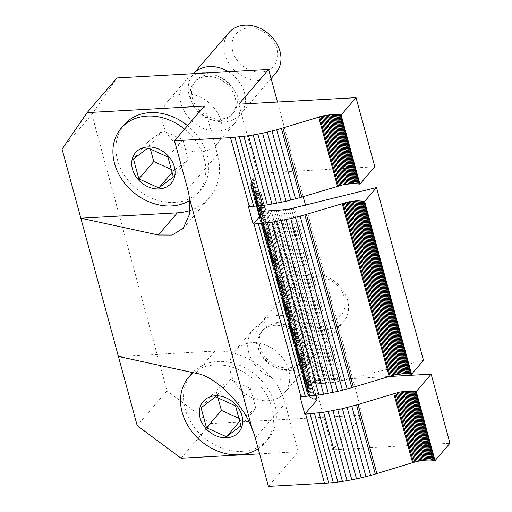 <?xml version="1.0" encoding="UTF-8"?>
<svg xmlns="http://www.w3.org/2000/svg" width="512" height="512" viewBox="0 0 512 512"><rect width="100%" height="100%" fill="white"/><g stroke="black" fill="none" stroke-linecap="round" stroke-linejoin="round"><path stroke-width="0.38" stroke-dasharray="2.56 1.92" d="M232.723 51.264A24.781 19.994 40.7 0 1 248.774 27.917A24.781 19.994 40.7 0 1 276.845 48.813A24.781 19.994 40.7 0 1 260.794 72.16A24.781 19.994 40.7 0 1 232.723 51.264M228.915 32.621A30.976 24.992 -139.3 0 0 224.819 54.349A30.976 24.992 -139.3 0 0 247.552 78.522A30.976 24.992 -139.3 0 0 275.885 73.011M300.333 300.128A24.781 19.994 40.7 0 1 316.384 276.781A24.781 19.994 40.7 0 1 344.461 297.67A24.781 19.994 40.7 0 1 328.41 321.018A24.781 19.994 40.7 0 1 300.333 300.128M347.59 300.141A30.976 24.992 -139.3 0 0 324.858 275.962A30.976 24.992 -139.3 0 0 296.525 281.478A30.976 24.992 -139.3 0 0 292.435 303.206A30.976 24.992 -139.3 0 0 315.168 327.379A30.976 24.992 -139.3 0 0 343.494 321.869A30.976 24.992 -139.3 0 0 347.59 300.141M190.97 99.814A24.781 19.994 40.7 0 1 194.246 82.432A24.781 19.994 40.7 0 1 216.909 78.022A24.781 19.994 40.7 0 1 235.098 97.363A24.781 19.994 40.7 0 1 231.821 114.746A24.781 19.994 40.7 0 1 209.158 119.155A24.781 19.994 40.7 0 1 190.97 99.814M205.261 73.018A32.525 26.24 40.7 0 1 239.008 100.448A32.525 26.24 40.7 0 1 234.714 123.258A32.525 26.24 40.7 0 1 204.966 129.05A32.525 26.24 40.7 0 1 181.094 103.667A32.525 26.24 40.7 0 1 185.395 80.851A32.525 26.24 40.7 0 1 199.155 73.357M192.378 98.182A24.781 19.994 40.7 0 1 195.654 80.8A24.781 19.994 40.7 0 1 218.317 76.39A24.781 19.994 40.7 0 1 236.499 95.731A24.781 19.994 40.7 0 1 233.229 113.114A24.781 19.994 40.7 0 1 210.56 117.523A24.781 19.994 40.7 0 1 192.378 98.182M228.346 71.731A30.976 24.992 40.7 0 1 244.403 92.646A30.976 24.992 40.7 0 1 240.307 114.374A30.976 24.992 40.7 0 1 211.981 119.891A30.976 24.992 40.7 0 1 189.248 95.712A30.976 24.992 40.7 0 1 193.338 73.984A30.976 24.992 40.7 0 1 193.626 73.664L193.338 73.984M163.2 124.474A32.525 26.24 40.7 0 1 167.501 101.658A32.525 26.24 40.7 0 1 197.248 95.866A32.525 26.24 40.7 0 1 221.12 121.254A32.525 26.24 40.7 0 1 216.819 144.064A32.525 26.24 40.7 0 1 187.072 149.856A32.525 26.24 40.7 0 1 163.2 124.474M258.586 348.672A24.781 19.994 40.7 0 1 261.862 331.29A24.781 19.994 40.7 0 1 284.525 326.88A24.781 19.994 40.7 0 1 302.714 346.221A24.781 19.994 40.7 0 1 299.437 363.603A24.781 19.994 40.7 0 1 276.774 368.013A24.781 19.994 40.7 0 1 258.586 348.672M248.71 352.525A32.525 26.24 40.7 0 1 253.005 329.709A32.525 26.24 40.7 0 1 282.752 323.923A32.525 26.24 40.7 0 1 306.624 349.306A32.525 26.24 40.7 0 1 302.323 372.122A32.525 26.24 40.7 0 1 272.576 377.907A32.525 26.24 40.7 0 1 248.71 352.525M259.987 347.04A24.781 19.994 40.7 0 1 263.264 329.658A24.781 19.994 40.7 0 1 285.926 325.248A24.781 19.994 40.7 0 1 304.115 344.589A24.781 19.994 40.7 0 1 300.838 361.971A24.781 19.994 40.7 0 1 278.176 366.381A24.781 19.994 40.7 0 1 259.987 347.04M256.858 344.576A30.976 24.992 40.7 0 1 260.954 322.848A30.976 24.992 40.7 0 1 289.28 317.331A30.976 24.992 40.7 0 1 312.019 341.51A30.976 24.992 40.7 0 1 307.923 363.238A30.976 24.992 40.7 0 1 279.59 368.749A30.976 24.992 40.7 0 1 256.858 344.576M230.816 373.331A32.525 26.24 40.7 0 1 235.117 350.515A32.525 26.24 40.7 0 1 264.864 344.73A32.525 26.24 40.7 0 1 288.73 370.112A32.525 26.24 40.7 0 1 284.429 392.928A32.525 26.24 40.7 0 1 254.688 398.714A32.525 26.24 40.7 0 1 230.816 373.331M189.696 200.474A50.33 40.614 -139.3 0 0 197.517 193.824A50.33 40.614 -139.3 0 0 204.173 158.515A50.33 40.614 -139.3 0 0 184.538 129.126M124.179 124.723A50.33 40.614 -139.3 0 0 117.523 160.032A50.33 40.614 -139.3 0 0 154.464 199.315A50.33 40.614 -139.3 0 0 200.499 190.355A50.33 40.614 -139.3 0 0 207.155 155.046A50.33 40.614 -139.3 0 0 187.52 125.658M258.214 448.762A50.33 40.614 -139.3 0 0 265.133 442.682A50.33 40.614 -139.3 0 0 264.909 392.154A50.33 40.614 -139.3 0 0 214.765 364.934A50.33 40.614 -139.3 0 0 193.331 372.71M191.789 373.581A50.33 40.614 -139.3 0 0 192.019 424.109A50.33 40.614 -139.3 0 0 242.163 451.334A50.33 40.614 -139.3 0 0 268.115 439.213A50.33 40.614 -139.3 0 0 267.891 388.691A50.33 40.614 -139.3 0 0 217.747 361.466A50.33 40.614 -139.3 0 0 192.698 372.57M62.054 149.082L91.878 114.4L116.96 77.92M181.05 458.24L210.867 423.558L167.002 390.912L91.878 114.4M167.002 390.912L137.184 425.587M238.822 104.166L257.606 173.299L374.816 166.784M388.173 376.557L313.952 380.678L332.73 449.805L449.946 443.29M300.122 396.928L312.429 382.611L315.053 383.034L268.096 210.214M313.606 382.829L266.656 210.01M315.053 383.034L316.557 383.2L269.606 210.381M316.557 383.2L318.131 383.309L271.174 210.496M318.131 383.309L319.763 383.379L272.813 210.56M319.763 383.379L321.453 383.398L274.496 210.579M321.453 383.398L323.187 383.366L276.237 210.547M323.187 383.366L324.973 383.29L278.016 210.477M324.973 383.29L326.797 383.168L279.846 210.349M326.797 383.168L328.659 382.995L281.702 210.176M328.659 382.995L330.547 382.778L283.597 209.958M330.547 382.778L332.467 382.515L285.51 209.696M332.467 382.515L334.406 382.208L287.45 209.389M334.406 382.208L336.358 381.85L289.402 209.03M336.358 381.85L338.317 381.453L291.366 208.634M338.317 381.453L340.282 381.011L293.331 208.198M340.282 381.011L341.594 380.698L294.643 207.878M341.594 380.698L423.482 360.352M317.126 399.891L313.299 398.822L310.432 397.402L308.403 395.635L307.27 393.562L307.418 389.574L309.37 386.054L253.024 178.675L257.606 173.299M308.736 386.95L252.39 179.571L253.024 178.675M308.198 387.84L251.853 180.461L252.39 179.571M307.757 388.717L251.411 181.331L251.853 180.461M307.418 389.574L251.078 182.189L251.411 181.331M307.187 390.413L250.842 183.034L251.078 182.189M307.053 391.238L250.707 183.853L250.842 183.034M307.021 392.038L250.707 183.853M307.091 392.813L250.675 184.653M307.27 393.562L250.746 185.434M307.546 394.285L250.925 186.182M307.923 394.976L251.2 186.906M308.403 395.635L251.578 187.597M308.986 396.262L252.64 188.877L252.058 188.256M309.658 396.851L253.312 189.466L252.64 188.877M310.432 397.402L254.086 190.022L253.312 189.466M311.296 397.914L254.95 190.534L254.086 190.022M312.25 398.387L255.91 191.008L254.95 190.534M313.299 398.822L256.954 191.437L255.91 191.008M314.432 399.206L258.086 191.827L256.954 191.437M315.642 399.552L259.296 192.173L258.086 191.827M316.934 399.853L260.589 192.474L259.296 192.173M312.429 382.611L315.917 395.43M248.467 206.822L260.589 192.474M260.781 192.506L264.269 205.331M309.37 386.054L310.106 385.152L253.76 177.766M259.597 453.869L298.259 451.725L268.435 486.4M305.51 205.178L362.554 415.13L210.867 423.558M362.554 415.13L332.73 449.805M313.952 380.678L310.106 385.152M277.485 102.022L303.194 196.64M298.259 451.725L285.114 403.334A61.946 49.984 -139.3 0 0 214.925 351.098L118.4 356.461M238.918 418.323L241.338 419.418L255.866 408.48L240.954 425.824M241.338 419.418L239.725 421.293M255.866 408.48L250.445 388.525L230.496 379.507L215.968 390.445L218.003 397.939M215.968 390.445L201.056 407.782M230.496 379.507L215.584 396.845M250.445 388.525L235.533 405.869M189.869 210.586A61.946 49.984 -139.3 0 0 209.306 197.933A61.946 49.984 -139.3 0 0 217.498 154.477L204.352 106.086M171.302 169.466L173.728 170.56L188.25 159.622L173.344 176.96M173.728 170.56L172.109 172.435M188.25 159.622L182.829 139.667L162.88 130.65L148.358 141.587L150.394 149.082M148.358 141.587L133.446 158.925M162.88 130.65L147.974 147.987M182.829 139.667L167.917 157.005M214.925 351.098L195.872 373.261M255.29 438.01L285.114 403.334M217.498 154.477L187.68 189.152M194.246 82.432L195.654 80.8M167.501 101.658L185.395 80.851M261.862 331.29L263.264 329.658M260.954 322.848L296.525 281.478M235.117 350.515L253.005 329.709M265.133 442.682L268.115 439.213M197.517 193.824L200.499 190.355M284.429 392.928L302.323 372.122M307.923 363.238L343.494 321.869M299.437 363.603L300.838 361.971M216.819 144.064L234.714 123.258M240.307 114.374L271.11 78.56M231.821 114.746L233.229 113.114M183.251 228.23L209.306 197.933"/><path stroke-width="0.77" d="M271.11 78.56L275.885 73.011A30.976 24.992 -139.3 0 0 279.974 51.283A30.976 24.992 -139.3 0 0 257.242 27.104A30.976 24.992 -139.3 0 0 228.915 32.621L193.619 73.664A30.976 24.992 40.7 0 1 228.346 71.731M199.155 73.357A32.525 26.24 40.7 0 1 205.261 73.018M132.461 169.107A23.507 18.97 -139.3 0 0 159.098 188.928A23.507 18.97 -139.3 0 0 174.323 166.778A23.507 18.97 -139.3 0 0 147.693 146.957A23.507 18.97 -139.3 0 0 132.461 169.107M184.538 129.126A50.33 40.614 -139.3 0 0 121.197 128.192A50.33 40.614 -139.3 0 0 114.541 163.501A50.33 40.614 -139.3 0 0 189.696 200.474M187.52 125.658A50.33 40.614 -139.3 0 0 124.179 124.723L121.197 128.192M215.302 395.814A23.507 18.97 -139.3 0 0 200.077 417.965A23.507 18.97 -139.3 0 0 226.707 437.786A23.507 18.97 -139.3 0 0 241.939 415.642A23.507 18.97 -139.3 0 0 215.302 395.814M193.331 372.71A50.33 40.614 -139.3 0 0 188.806 377.05A50.33 40.614 -139.3 0 0 189.037 427.578A50.33 40.614 -139.3 0 0 239.181 454.797A50.33 40.614 -139.3 0 0 258.214 448.762M277.485 102.022L268.646 69.491L116.96 77.92L87.142 112.602L62.054 149.082L80.838 218.208L177.363 212.845A61.946 49.984 -139.3 0 0 189.869 210.586M87.142 112.602L204.352 106.086L174.528 140.762L187.68 189.152A61.946 49.984 40.7 0 1 189.325 197.638L252.346 429.6C243.936 404.48 215.245 375.859 195.872 373.261L118.4 356.461L137.184 425.587L181.05 458.24L259.597 453.869M118.4 356.461L80.838 218.208L158.304 235.002L177.363 212.845M174.528 140.762L230.554 137.651L248.538 135.782L262.579 133.235L276.717 129.773L323.347 115.802L333.101 114.438L341.126 114.995L356.038 97.658L238.822 104.166L268.646 69.491M356.038 97.658L374.816 166.784L359.91 184.122L353.011 183.526L343.386 184.659L300.173 197.562L286.08 201.306L267.322 204.909L248.467 206.822L253.165 224.109L265.478 209.792L276.237 210.547L289.402 209.03L376.531 187.533L364.602 201.402L357.709 200.806L348.083 201.939L304.864 214.842L290.778 218.592L272.013 222.195L253.165 224.109M388.173 376.557L431.162 374.163L449.946 443.29L435.034 460.634L416.25 391.501L409.357 390.906L399.731 392.038L356.512 404.941L342.426 408.691L323.661 412.294L304.813 414.208L317.126 399.891L315.917 395.43M252.346 429.6A61.946 49.984 40.7 0 1 255.29 438.01L268.435 486.4L324.461 483.283L305.677 414.157M376.531 187.533L423.482 360.352L411.558 374.221L404.659 373.626L395.034 374.758L351.821 387.661L337.728 391.411L318.97 395.014L300.122 396.928L304.813 414.208M300.986 396.877L254.029 224.058M230.554 137.651L249.338 206.778M411.558 374.221L364.602 201.402M410.701 374.048L363.744 201.229M409.798 373.901L362.842 201.082M408.845 373.786L361.894 200.966M407.859 373.702L360.902 200.883M406.829 373.645L359.872 200.826M405.76 373.619L358.81 200.8M404.659 373.626L357.709 200.806M403.533 373.664L356.576 200.845M402.374 373.728L355.418 200.915M401.19 373.83L354.24 201.011M399.987 373.958L353.037 201.139M398.771 374.112L351.814 201.293M397.536 374.298L350.579 201.478M396.288 374.515L349.331 201.696M395.034 374.758L348.083 201.939M393.779 375.027L346.822 202.208M392.518 375.328L345.562 202.509M391.264 375.648L344.307 202.829M390.01 376L343.059 203.181M389.101 376.269L342.144 203.45M351.821 387.661L304.864 214.842M347.149 389.005L300.192 216.186M342.445 390.253L295.494 217.434M337.728 391.411L290.778 218.592M333.011 392.467L286.061 219.648M328.301 393.421L281.35 220.602M323.616 394.272L276.666 221.453M318.97 395.014L272.013 222.195M314.368 395.648L267.411 222.829M309.83 396.166L262.874 223.347M305.363 396.582L258.413 223.763M264.269 205.331L265.478 209.792M431.162 374.163L416.25 391.501M435.034 460.634L434.176 460.454L415.392 391.328M434.176 460.454L433.274 460.314L414.49 391.181M433.274 460.314L432.326 460.192L413.542 391.066M432.326 460.192L431.334 460.109L412.55 390.982M431.334 460.109L430.304 460.058L411.52 390.925M430.304 460.058L429.235 460.032L410.458 390.906M429.235 460.032L428.141 460.038L409.357 390.906M428.141 460.038L427.008 460.07L408.224 390.944M427.008 460.07L425.85 460.141L407.072 391.014M425.85 460.141L424.666 460.237L405.888 391.11M424.666 460.237L423.469 460.365L404.685 391.238M423.469 460.365L422.246 460.525L403.462 391.392M422.246 460.525L421.011 460.71L402.227 391.584M421.011 460.71L419.763 460.922L400.986 391.795M419.763 460.922L418.509 461.165L399.731 392.038M418.509 461.165L417.254 461.44L398.47 392.307M417.254 461.44L415.994 461.734L397.216 392.608M415.994 461.734L414.739 462.061L395.955 392.934M414.739 462.061L413.491 462.406L394.707 393.28M413.491 462.406L412.576 462.682L393.792 393.549M412.576 462.682L375.296 474.067L356.512 404.941M375.296 474.067L370.624 475.411L351.84 406.285M370.624 475.411L365.926 476.666L347.142 407.533M365.926 476.666L361.21 477.818L342.426 408.691M361.21 477.818L356.486 478.874L337.709 409.747M356.486 478.874L351.782 479.827L332.998 410.701M351.782 479.827L347.098 480.678L328.314 411.552M347.098 480.678L342.445 481.421L323.661 412.294M342.445 481.421L337.843 482.054L319.066 412.928M337.843 482.054L333.306 482.579L314.522 413.453M333.306 482.579L328.838 482.989L310.061 413.862M328.838 482.989L324.461 483.283M303.194 196.64L305.51 205.178M189.325 197.638L189.325 214.694L183.251 228.23L172.128 235.059L158.304 235.002M234.931 137.35L253.715 206.477M239.398 136.941L258.182 206.067M243.936 136.416L262.72 205.542M248.538 135.782L267.322 204.909M253.184 135.04L271.968 204.166M257.875 134.189L276.653 203.322M262.579 133.235L281.363 202.362M267.302 132.179L286.08 201.306M272.013 131.027L290.797 200.154M276.717 129.773L295.501 198.899M281.389 128.429L300.173 197.562M318.669 117.043L337.453 186.17M319.584 116.768L338.362 185.894M320.832 116.422L339.616 185.549M322.086 116.096L340.87 185.222M323.347 115.802L342.125 184.928M324.602 115.533L343.386 184.659M325.856 115.29L344.64 184.416M327.104 115.072L345.882 184.198M328.339 114.886L347.117 184.013M329.555 114.726L348.339 183.853M330.758 114.598L349.542 183.725M331.942 114.502L350.726 183.629M333.101 114.438L351.885 183.565M334.234 114.4L353.011 183.526M335.328 114.394L354.112 183.52M336.397 114.419L355.181 183.546M337.427 114.47L356.205 183.597M338.419 114.56L357.197 183.686M339.366 114.675L358.144 183.802M340.269 114.816L359.053 183.949M341.126 114.995L359.91 184.122M192.698 372.57A50.33 40.614 -139.3 0 0 191.789 373.581L188.806 377.05M226.426 436.755L240.954 425.824L235.533 405.869L215.584 396.845L201.056 407.782L206.483 427.738L226.426 436.755L239.725 421.293M218.003 397.939L221.389 410.4L238.918 418.323M221.389 410.4L206.483 427.738M158.816 187.898L173.344 176.96L167.917 157.005L147.974 147.987L133.446 158.925L138.867 178.88L158.816 187.898L172.109 172.435M150.394 149.082L153.779 161.542L171.302 169.466M153.779 161.542L138.867 178.88M353.37 387.194L306.413 214.374M376.845 473.6L358.061 404.474M282.938 127.962L301.722 197.088"/></g></svg>
